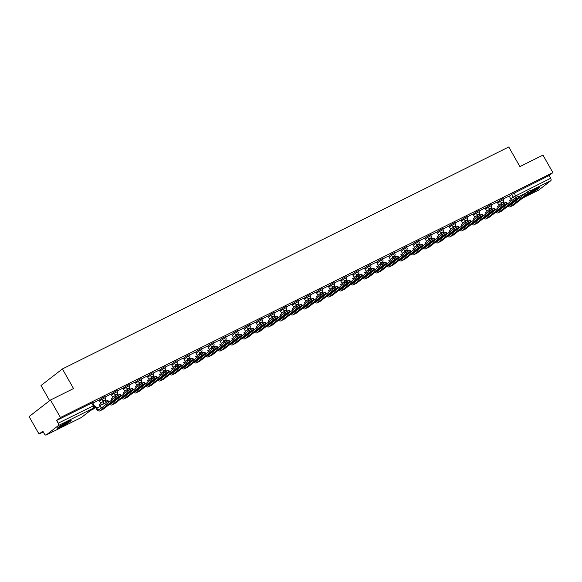 <?xml version="1.0" encoding="UTF-8"?>
<svg xmlns="http://www.w3.org/2000/svg" width="582" height="582" viewBox="0 0 582 582"><rect width="100%" height="100%" fill="white"/><g stroke="black" fill="none" stroke-linecap="round" stroke-linejoin="round"><path stroke-width="0.87" d="M104.673 396.684L101.355 398.459L101.908 399.427L105.218 397.652L104.673 396.684M116.735 390.682L113.425 392.457L113.977 393.425L117.288 391.65L116.735 390.682M128.804 384.68L125.494 386.455L126.039 387.423L129.357 385.648L128.804 384.68M140.873 378.678L137.563 380.453L138.109 381.421L141.426 379.646L140.873 378.678M152.942 372.676L149.625 374.452L150.178 375.419L153.488 373.644L152.942 372.676M165.012 366.675L161.694 368.45L162.247 369.417L165.557 367.642L165.012 366.675M177.081 360.673L173.763 362.448L174.316 363.415L177.626 361.64L177.081 360.673M189.143 354.671L185.833 356.446L186.386 357.413L189.696 355.638L189.143 354.671M201.212 348.669L197.902 350.444L198.447 351.412L201.765 349.637L201.212 348.669M213.281 342.667L209.971 344.442L210.517 345.41L213.834 343.635L213.281 342.667M225.35 336.665L222.033 338.44L222.586 339.408L225.896 337.633L225.35 336.665M237.42 330.663L234.102 332.438L234.655 333.406L237.965 331.631L237.42 330.663M249.482 324.661L246.171 326.437L246.724 327.404L250.034 325.629L249.482 324.661M261.551 318.667L258.241 320.435L258.786 321.402L262.104 319.627L261.551 318.667M273.62 312.665L270.31 314.433L270.856 315.4L274.173 313.633L273.62 312.665M285.689 306.663L282.379 308.431L282.925 309.398L286.235 307.631L285.689 306.663M297.758 300.661L294.441 302.429L294.994 303.397L298.304 301.629L297.758 300.661M309.828 294.659L306.51 296.427L307.063 297.395L310.373 295.627L309.828 294.659M321.89 288.657L318.58 290.425L319.132 291.393L322.443 289.625L321.89 288.657M333.959 282.656L330.649 284.423L331.194 285.391L334.512 283.623L333.959 282.656M346.028 276.654L342.718 278.422L343.264 279.389L346.581 277.621L346.028 276.654M358.097 270.652L354.787 272.427L355.333 273.394L358.643 271.619L358.097 270.652M370.167 264.65L366.849 266.425L367.402 267.393L370.712 265.618L370.167 264.65M382.236 258.648L378.918 260.423L379.471 261.391L382.781 259.616L382.236 258.648M394.298 252.646L390.988 254.421L391.541 255.389L394.851 253.614L394.298 252.646M406.367 246.644L403.057 248.419L403.602 249.387L406.92 247.612L406.367 246.644M418.436 240.642L415.126 242.418L415.672 243.385L418.989 241.61L418.436 240.642M430.505 234.641L427.188 236.416L427.741 237.383L431.051 235.608L430.505 234.641M442.575 228.639L439.257 230.414L439.81 231.381L443.12 229.606L442.575 228.639M454.644 222.637L451.326 224.412L451.879 225.38L455.189 223.604L454.644 222.637M466.706 216.635L463.396 218.41L463.941 219.378L467.259 217.603L466.706 216.635M478.775 210.633L475.465 212.408L476.011 213.376L479.328 211.601L478.775 210.633M490.844 204.631L487.534 206.406L488.08 207.374L491.397 205.599L490.844 204.631M502.913 198.629L499.596 200.404L500.149 201.372L503.459 199.597L502.913 198.629M526.375 195.239A7.922 0.706 150.4 0 0 529.424 193.922A7.922 0.706 150.4 0 0 536.415 189.972A7.922 0.706 150.4 0 0 539.645 187.433A7.922 0.706 150.4 0 0 536.095 188.757A7.922 0.706 150.4 0 0 531.373 191.333M60.943 426.904A7.922 0.706 150.4 0 0 67.927 422.954A7.922 0.706 150.4 0 0 71.164 420.415A7.922 0.706 150.4 0 0 67.614 421.739A7.922 0.706 150.4 0 0 60.623 425.689A7.922 0.706 150.4 0 0 57.392 428.236A7.922 0.706 150.4 0 0 60.943 426.904M50.496 400.023L73.543 388.558L62.405 368.944L508.763 146.97L519.908 166.576L542.955 155.11L552.9 172.614L60.433 417.52L50.496 400.023L29.1 416.581L39.045 434.085L43.294 431.968M49.637 400.685L41.009 385.51L62.405 368.944M39.045 434.085L42.828 431.153L44.378 433.881A2.03 1.069 -116.4 0 0 46.138 435.03A2.03 1.069 -116.4 0 0 46.233 434.972L58.338 425.602A2.03 1.069 -116.4 0 0 58.2 423.179L94.153 405.414L92.603 402.686L91.694 403.028L93.244 405.749A2.03 1.069 -116.4 0 1 93.382 408.171L58.338 425.602M60.433 417.52L56.65 420.451L58.2 423.179M509.279 196.25L511.665 194.403L513.215 197.131L550.659 178.274A2.03 1.069 63.6 0 1 550.805 180.689L538.699 190.067A2.03 1.069 63.6 0 1 538.605 190.125A2.03 1.069 63.6 0 1 538.496 190.161M550.659 178.274L549.117 175.546L552.9 172.614M498.17 207.781L497.45 206.501L499.145 205.657L497.137 202.034L491.077 205.046M486.101 213.783L485.381 212.503L487.083 211.659L485.068 208.036L479.008 211.048M472.97 214.06L466.939 217.05M461.97 225.78L461.242 224.507L462.945 223.663L460.937 220.04L454.877 223.052M449.901 231.782L449.173 230.508L450.875 229.664L448.868 226.034L442.807 229.053M437.831 237.783L437.104 236.51L438.806 235.666L436.798 232.036L430.738 235.055M424.7 238.067L418.669 241.057M413.693 249.787L412.973 248.514L414.675 247.67L412.66 244.04L406.6 247.059M401.631 255.789L400.903 254.516L402.606 253.672L400.598 250.042L394.538 253.061M389.562 261.791L388.834 260.518L390.537 259.667L388.529 256.044L382.469 259.063M377.492 267.793L376.765 266.52L378.467 265.668L376.459 262.046L370.399 265.057M365.423 273.795L364.696 272.522L366.398 271.67L364.39 268.047L358.33 271.059M353.354 279.797L352.634 278.523L354.336 277.672L352.321 274.049L346.261 277.061M341.285 285.798L340.565 284.525L342.267 283.674L340.252 280.051L334.192 283.063M329.223 291.8L328.495 290.527L330.198 289.676L328.19 286.053L322.13 289.065M317.154 297.802L316.426 296.529L318.128 295.678L316.121 292.055L310.06 295.067M305.084 303.804L304.357 302.524L306.059 301.68L304.051 298.057L297.991 301.069M291.946 304.088L285.922 307.07M279.884 310.082L273.853 313.072M267.815 316.084L261.784 319.074M255.745 322.086L249.722 325.076M243.676 328.088L237.652 331.078M231.607 334.09L225.583 337.08M219.545 340.092L213.514 343.082M207.476 346.094L201.445 349.084M195.407 352.095L189.376 355.085M183.337 358.097L177.314 361.087M171.268 364.099L165.244 367.089M159.199 370.101L153.175 373.091M147.137 376.103L141.106 379.093M135.068 382.105L129.037 385.095M122.998 388.107L116.975 391.097M110.929 394.109L104.906 397.091M98.86 400.11L92.836 403.093M98.969 400.3L101.355 398.459M111.038 394.298L113.425 392.457M123.108 388.296L125.494 386.455M135.177 382.294L137.563 380.453M147.246 376.299L149.625 374.452M159.308 370.298L161.694 368.45M171.377 364.296L173.763 362.448M183.446 358.294L185.833 356.446M195.516 352.292L197.902 350.444M207.585 346.29L209.971 344.442M219.654 340.288L222.033 338.44M231.716 334.286L234.102 332.438M243.785 328.284L246.171 326.437M255.854 322.283L258.241 320.435M267.924 316.281L270.31 314.433M279.993 310.279L282.379 308.431M292.062 304.277L294.441 302.429M304.124 298.275L306.51 296.427M316.193 292.273L318.58 290.425M328.263 286.271L330.649 284.423M340.332 280.269L342.718 278.422M352.401 274.268L354.787 272.427M364.47 268.266L366.849 266.425M376.532 262.264L378.918 260.423M388.601 256.262L390.988 254.421M400.671 250.267L403.057 248.419M412.74 244.265L415.126 242.418M424.809 238.264L427.188 236.416M436.871 232.262L439.257 230.414M448.94 226.26L451.326 224.412M461.009 220.258L463.396 218.41M473.079 214.256L475.465 212.408M485.148 208.254L487.534 206.406M497.217 202.252L499.596 200.404M510.239 201.779L509.512 200.499L511.214 199.655L509.206 196.032L503.146 199.044M56.65 420.451L91.694 403.028M549.117 175.546L511.665 194.403M508.61 205.65A2.743 1.44 -116.4 0 0 509.483 205.686A2.743 1.44 -116.4 0 0 509.614 205.606L527.001 192.14L530.733 190.147L531.381 191.289L527.656 193.282L510.261 206.748A4.059 2.132 63.6 0 1 510.072 206.865A4.059 2.132 63.6 0 1 507.875 206.217M513.346 205.213A4.059 2.132 63.6 0 0 513.55 205.133A4.059 2.132 63.6 0 0 513.739 205.017L531.381 191.289M503.481 201.576L504.332 203.082L503.99 203.402M504.332 203.082L506.034 202.23M506.849 203.671L507.104 204.122A2.743 1.44 -116.4 0 0 507.14 204.18M498.076 207.607L498.956 207.17M498.01 207.49L499.509 206.741M501.051 203.671L501.793 204.973M509.585 200.623L511.214 199.655M506.58 204.609A4.059 2.132 63.6 0 1 506.551 204.551L506.296 204.1M503.772 203.511L503.008 202.158M511.425 203.467A2.743 1.44 -116.4 0 0 511.905 203.824M537.55 188.066A6.853 0.611 -29.6 0 1 535.44 189.506A6.853 0.611 -29.6 0 1 529.344 192.94M528.914 193.268A7.872 0.698 150.4 0 0 535.898 189.339A7.872 0.698 150.4 0 0 538.168 187.804M69.062 421.055A6.853 0.611 -29.6 0 1 66.952 422.488A6.853 0.611 -29.6 0 1 59.015 426.759M58.469 427.152A7.872 0.698 150.4 0 0 67.41 422.321A7.872 0.698 150.4 0 0 69.68 420.786M496.541 211.652A2.743 1.44 -116.4 0 0 497.414 211.688A2.743 1.44 -116.4 0 0 497.545 211.608L514.939 198.142L518.664 196.149L519.311 197.291L515.587 199.284L498.192 212.75A4.059 2.132 63.6 0 1 498.003 212.867A4.059 2.132 63.6 0 1 495.806 212.219M501.277 211.215A4.059 2.132 63.6 0 0 501.488 211.135A4.059 2.132 63.6 0 0 501.677 211.019L519.311 197.291M491.412 207.578L492.263 209.083L491.921 209.404M492.263 209.083L493.965 208.232M494.78 209.673L495.042 210.124A2.743 1.44 -116.4 0 0 495.071 210.182M486.006 213.609L486.887 213.172M485.941 213.492L487.44 212.743M488.982 209.673L489.724 210.975M497.515 206.625L499.145 205.657M494.511 210.611A4.059 2.132 63.6 0 1 494.482 210.553L494.227 210.102M491.71 209.513L490.939 208.16M499.356 209.469A2.743 1.44 -116.4 0 0 499.843 209.826M484.471 217.653A2.743 1.44 -116.4 0 0 485.344 217.69A2.743 1.44 -116.4 0 0 485.475 217.61L502.87 204.144L506.595 202.15L507.242 203.293L503.517 205.286L486.123 218.752A4.059 2.132 63.6 0 1 485.934 218.868A4.059 2.132 63.6 0 1 483.737 218.221M489.207 217.217A4.059 2.132 63.6 0 0 489.418 217.137A4.059 2.132 63.6 0 0 489.608 217.021L507.242 203.293M479.342 213.579L480.194 215.085L479.852 215.405M480.194 215.085L481.896 214.234M482.711 215.675L482.973 216.126A2.743 1.44 -116.4 0 0 483.002 216.177M473.937 219.61L474.817 219.174M473.872 219.494L475.378 218.745M476.92 215.675L477.655 216.977M485.446 212.626L487.083 211.659M482.449 216.613A4.059 2.132 63.6 0 1 482.413 216.555L482.158 216.104M479.641 215.515L478.87 214.161M487.287 215.471A2.743 1.44 -116.4 0 0 487.774 215.827M472.402 223.655A2.743 1.44 -116.4 0 0 473.282 223.692A2.743 1.44 -116.4 0 0 473.406 223.604L490.801 210.146L494.525 208.152L495.18 209.294L491.448 211.288L474.054 224.754A4.059 2.132 63.6 0 1 473.864 224.87A4.059 2.132 63.6 0 1 471.667 224.223M477.138 223.219A4.059 2.132 63.6 0 0 477.349 223.139A4.059 2.132 63.6 0 0 477.538 223.022L495.18 209.294M467.273 219.581L468.124 221.08L467.783 221.407M468.124 221.08L469.827 220.236M470.649 221.677L470.903 222.128A2.743 1.44 -116.4 0 0 470.933 222.178M472.962 214.052L475.014 217.661L473.312 218.505L474.032 219.778M461.868 225.612L462.748 225.176M461.802 225.496L463.308 224.747M464.851 221.677L465.593 222.979M473.377 218.628L475.014 217.661M470.38 222.615A4.059 2.132 63.6 0 1 470.351 222.557L470.089 222.106M467.572 221.516L466.8 220.163M475.225 221.473A2.743 1.44 -116.4 0 0 475.705 221.829M460.34 229.657A2.743 1.44 -116.4 0 0 461.213 229.686A2.743 1.44 -116.4 0 0 461.337 229.606L478.731 216.148L482.456 214.154L483.111 215.296L479.379 217.29L461.992 230.756A4.059 2.132 63.6 0 1 461.802 230.872A4.059 2.132 63.6 0 1 459.598 230.225M465.069 229.221A4.059 2.132 63.6 0 0 465.28 229.141A4.059 2.132 63.6 0 0 465.469 229.024L483.111 215.296M455.204 225.583L456.062 227.082L455.721 227.409M456.062 227.082L457.765 226.238M458.58 227.678L458.834 228.129A2.743 1.44 -116.4 0 0 458.863 228.18M449.806 231.614L450.686 231.178M449.733 231.498L451.239 230.748M452.781 227.678L453.524 228.981M461.308 224.63L462.945 223.663M458.31 228.617A4.059 2.132 63.6 0 1 458.281 228.559L458.019 228.108M455.502 227.518L454.731 226.158M463.156 227.475A2.743 1.44 -116.4 0 0 463.636 227.831M448.271 235.659A2.743 1.44 -116.4 0 0 449.144 235.688A2.743 1.44 -116.4 0 0 449.275 235.608L466.662 222.149L470.394 220.149L471.042 221.298L467.317 223.292L449.922 236.758A4.059 2.132 63.6 0 1 449.733 236.874A4.059 2.132 63.6 0 1 447.529 236.227M453 235.223A4.059 2.132 63.6 0 0 453.211 235.143A4.059 2.132 63.6 0 0 453.4 235.026L471.042 221.298M443.135 231.585L443.993 233.084L443.651 233.411M443.993 233.084L445.696 232.24M446.51 233.68L446.765 234.131A2.743 1.44 -116.4 0 0 446.801 234.182M437.737 237.616L438.617 237.18M437.664 237.5L439.17 236.75M440.712 233.68L441.454 234.983M449.246 230.632L450.875 229.664M446.241 234.619A4.059 2.132 63.6 0 1 446.212 234.561L445.95 234.11M443.433 233.52L442.669 232.16M451.086 233.477A2.743 1.44 -116.4 0 0 451.567 233.833M436.202 241.661A2.743 1.44 -116.4 0 0 437.075 241.69A2.743 1.44 -116.4 0 0 437.206 241.61L454.593 228.151L458.325 226.151L458.972 227.3L455.248 229.293L437.853 242.752A4.059 2.132 63.6 0 1 437.664 242.876A4.059 2.132 63.6 0 1 435.467 242.228M440.938 241.224A4.059 2.132 63.6 0 0 441.141 241.144A4.059 2.132 63.6 0 0 441.331 241.028L458.972 227.3M431.073 237.587L431.924 239.086L431.582 239.413M431.924 239.086L433.626 238.242M434.441 239.682L434.703 240.133A2.743 1.44 -116.4 0 0 434.732 240.184M425.668 243.618L426.548 243.181M425.602 243.502L427.101 242.752M428.643 239.675L429.385 240.984M437.177 236.634L438.806 235.666M434.172 240.613A4.059 2.132 63.6 0 1 434.143 240.562L433.888 240.111M431.364 239.522L430.6 238.162M439.017 239.478A2.743 1.44 -116.4 0 0 439.497 239.835M424.132 247.656A2.743 1.44 -116.4 0 0 425.006 247.692A2.743 1.44 -116.4 0 0 425.136 247.612L442.531 234.146L446.256 232.153L446.903 233.302L443.178 235.295L425.784 248.754A4.059 2.132 63.6 0 1 425.595 248.878A4.059 2.132 63.6 0 1 423.398 248.23M428.869 247.226A4.059 2.132 63.6 0 0 429.079 247.146A4.059 2.132 63.6 0 0 429.269 247.023L446.903 233.302M419.004 243.589L419.855 245.087L419.513 245.415M419.855 245.087L421.557 244.244M422.372 245.677L422.634 246.135A2.743 1.44 -116.4 0 0 422.663 246.186M424.693 238.06L426.737 241.668L425.042 242.512L425.762 243.785M413.598 249.62L414.479 249.183M413.533 249.496L415.039 248.754M416.574 245.677L417.316 246.986M425.107 242.629L426.737 241.668M422.103 246.615A4.059 2.132 63.6 0 1 422.074 246.564L421.819 246.113M419.302 245.517L418.531 244.164M426.948 245.48A2.743 1.44 -116.4 0 0 427.435 245.837M412.063 253.657A2.743 1.44 -116.4 0 0 412.936 253.694A2.743 1.44 -116.4 0 0 413.067 253.614L430.462 240.148L434.187 238.154L434.834 239.297L431.109 241.297L413.715 254.756A4.059 2.132 63.6 0 1 413.526 254.88A4.059 2.132 63.6 0 1 411.329 254.232M416.799 253.228A4.059 2.132 63.6 0 0 417.01 253.148A4.059 2.132 63.6 0 0 417.199 253.025L434.834 239.297M406.934 249.591L407.786 251.089L407.444 251.417M407.786 251.089L409.488 250.245M410.303 251.679L410.565 252.137A2.743 1.44 -116.4 0 0 410.594 252.188M401.529 255.622L402.409 255.185M401.464 255.498L402.97 254.756M404.512 251.679L405.247 252.988M413.038 248.63L414.675 247.67M410.041 252.617A4.059 2.132 63.6 0 1 410.004 252.566L409.75 252.115M407.233 251.519L406.462 250.165M414.886 251.482A2.743 1.44 -116.4 0 0 415.366 251.839M399.994 259.659A2.743 1.44 -116.4 0 0 400.874 259.696A2.743 1.44 -116.4 0 0 400.998 259.616L418.393 246.15L422.117 244.156L422.772 245.298L419.04 247.299L401.653 260.758A4.059 2.132 63.6 0 1 401.456 260.882A4.059 2.132 63.6 0 1 399.259 260.234M404.73 259.23A4.059 2.132 63.6 0 0 404.941 259.15A4.059 2.132 63.6 0 0 405.13 259.026L422.772 245.298M394.865 255.593L395.716 257.091L395.374 257.419M395.716 257.091L397.419 256.247M398.241 257.68L398.495 258.139A2.743 1.44 -116.4 0 0 398.524 258.19M389.46 261.624L390.34 261.187M389.394 261.5L390.9 260.758M392.443 257.68L393.185 258.99M400.969 254.632L402.606 253.672M397.972 258.619A4.059 2.132 63.6 0 1 397.942 258.568L397.681 258.117M395.163 257.52L394.392 256.167M402.817 257.484A2.743 1.44 -116.4 0 0 403.297 257.841M387.932 265.661A2.743 1.44 -116.4 0 0 388.805 265.698A2.743 1.44 -116.4 0 0 388.929 265.618L406.323 252.152L410.048 250.158L410.703 251.3L406.971 253.294L389.584 266.76A4.059 2.132 63.6 0 1 389.394 266.883A4.059 2.132 63.6 0 1 387.19 266.236M392.661 265.232A4.059 2.132 63.6 0 0 392.872 265.152A4.059 2.132 63.6 0 0 393.061 265.028L410.703 251.3M382.796 261.594L383.654 263.093L383.312 263.42M383.654 263.093L385.357 262.249M386.172 263.682L386.426 264.141A2.743 1.44 -116.4 0 0 386.455 264.192M377.398 267.625L378.278 267.189M377.325 267.502L378.831 266.752M380.373 263.682L381.115 264.992M388.9 260.634L390.537 259.667M385.902 264.621A4.059 2.132 63.6 0 1 385.873 264.57L385.611 264.119M383.094 263.522L382.323 262.169M390.748 263.486A2.743 1.44 -116.4 0 0 391.228 263.842M375.863 271.663A2.743 1.44 -116.4 0 0 376.736 271.699A2.743 1.44 -116.4 0 0 376.867 271.619L394.254 258.153L397.986 256.16L398.634 257.302L394.909 259.296L377.514 272.762A4.059 2.132 63.6 0 1 377.325 272.885A4.059 2.132 63.6 0 1 375.128 272.238M380.599 271.234A4.059 2.132 63.6 0 0 380.803 271.154A4.059 2.132 63.6 0 0 380.992 271.03L398.634 257.302M370.734 267.596L371.585 269.095L371.243 269.422M371.585 269.095L373.288 268.251M374.102 269.684L374.357 270.143A2.743 1.44 -116.4 0 0 374.393 270.193M365.329 273.627L366.209 273.191M365.256 273.504L366.762 272.754M368.304 269.684L369.046 270.994M376.838 266.636L378.467 265.668M373.833 270.623A4.059 2.132 63.6 0 1 373.804 270.572L373.549 270.113M371.025 269.524L370.261 268.171M378.678 269.481A2.743 1.44 -116.4 0 0 379.158 269.844M363.794 277.665A2.743 1.44 -116.4 0 0 364.667 277.701A2.743 1.44 -116.4 0 0 364.798 277.621L382.192 264.155L385.917 262.162L386.564 263.304L382.84 265.297L365.445 278.763A4.059 2.132 63.6 0 1 365.256 278.887A4.059 2.132 63.6 0 1 363.059 278.24M368.53 277.236A4.059 2.132 63.6 0 0 368.733 277.156A4.059 2.132 63.6 0 0 368.93 277.032L386.564 263.304M358.665 273.598L359.516 275.097L359.174 275.424M359.516 275.097L361.218 274.253M362.033 275.686L362.295 276.144A2.743 1.44 -116.4 0 0 362.324 276.195M353.259 279.629L354.14 279.193M353.194 279.505L354.693 278.756M356.235 275.686L356.977 276.988M364.769 272.638L366.398 271.67M361.764 276.625A4.059 2.132 63.6 0 1 361.735 276.574L361.48 276.115M358.963 275.526L358.192 274.173M366.609 275.482A2.743 1.44 -116.4 0 0 367.097 275.846M351.724 283.667A2.743 1.44 -116.4 0 0 352.597 283.703A2.743 1.44 -116.4 0 0 352.728 283.623L370.123 270.157L373.848 268.164L374.495 269.306L370.77 271.299L353.376 284.765A4.059 2.132 63.6 0 1 353.187 284.889A4.059 2.132 63.6 0 1 350.99 284.242M356.46 283.23A4.059 2.132 63.6 0 0 356.671 283.158A4.059 2.132 63.6 0 0 356.861 283.034L374.495 269.306M346.596 279.6L347.447 281.099L347.105 281.426M347.447 281.099L349.149 280.255M349.964 281.688L350.226 282.146A2.743 1.44 -116.4 0 0 350.255 282.197M341.19 285.631L342.07 285.195M341.125 285.507L342.631 284.758M344.173 281.688L344.908 282.99M352.699 278.64L354.336 277.672M349.702 282.626A4.059 2.132 63.6 0 1 349.666 282.576L349.411 282.117M346.894 281.528L346.123 280.175M354.54 281.484A2.743 1.44 -116.4 0 0 355.027 281.848M339.655 289.669A2.743 1.44 -116.4 0 0 340.535 289.705A2.743 1.44 -116.4 0 0 340.659 289.625L358.054 276.159L361.778 274.166L362.426 275.308L358.701 277.301L341.307 290.767A4.059 2.132 63.6 0 1 341.117 290.884A4.059 2.132 63.6 0 1 338.92 290.243M344.391 289.232A4.059 2.132 63.6 0 0 344.602 289.159A4.059 2.132 63.6 0 0 344.791 289.036L362.426 275.308M334.526 285.595L335.377 287.101L335.036 287.421M335.377 287.101L337.08 286.257M337.895 287.69L338.157 288.148A2.743 1.44 -116.4 0 0 338.186 288.199M329.121 291.633L330.001 291.189M329.056 291.509L330.561 290.76M332.104 287.69L332.846 288.992M340.63 284.642L342.267 283.674M337.633 288.628A4.059 2.132 63.6 0 1 337.596 288.577L337.342 288.119M334.825 287.53L334.053 286.177M342.478 287.486A2.743 1.44 -116.4 0 0 342.958 287.85M327.593 295.671A2.743 1.44 -116.4 0 0 328.466 295.707A2.743 1.44 -116.4 0 0 328.59 295.627L345.984 282.161L349.709 280.168L350.364 281.31L346.632 283.303L329.245 296.769A4.059 2.132 63.6 0 1 329.048 296.885A4.059 2.132 63.6 0 1 326.851 296.238M332.322 295.234A4.059 2.132 63.6 0 0 332.533 295.154A4.059 2.132 63.6 0 0 332.722 295.038L350.364 281.31M322.457 291.597L323.316 293.102L322.966 293.423M323.316 293.102L325.011 292.259M325.833 293.692L326.087 294.143A2.743 1.44 -116.4 0 0 326.116 294.201M317.059 297.635L317.932 297.191M316.986 297.511L318.492 296.762M320.035 293.692L320.777 294.994M328.561 290.644L330.198 289.676M325.564 294.63A4.059 2.132 63.6 0 1 325.534 294.579L325.273 294.121M322.755 293.532L321.984 292.179M330.409 293.488A2.743 1.44 -116.4 0 0 330.889 293.845M315.524 301.672A2.743 1.44 -116.4 0 0 316.397 301.709A2.743 1.44 -116.4 0 0 316.521 301.629L333.915 288.163L337.647 286.169L338.295 287.312L334.57 289.305L317.175 302.771A4.059 2.132 63.6 0 1 316.986 302.887A4.059 2.132 63.6 0 1 314.782 302.24M320.253 301.236A4.059 2.132 63.6 0 0 320.464 301.156A4.059 2.132 63.6 0 0 320.653 301.04L338.295 287.312M310.388 297.598L311.246 299.104L310.904 299.424M311.246 299.104L312.949 298.26M313.763 299.694L314.018 300.145A2.743 1.44 -116.4 0 0 314.054 300.203M304.99 303.637L305.87 303.193M304.917 303.513L306.423 302.764M307.965 299.694L308.707 300.996M316.499 296.645L318.128 295.678M313.494 300.632A4.059 2.132 63.6 0 1 313.465 300.581L313.203 300.123M310.686 299.534L309.915 298.18M318.339 299.49A2.743 1.44 -116.4 0 0 318.82 299.846M303.455 307.674A2.743 1.44 -116.4 0 0 304.328 307.711A2.743 1.44 -116.4 0 0 304.459 307.631L321.846 294.165L325.578 292.171L326.226 293.313L322.501 295.307L305.106 308.773A4.059 2.132 63.6 0 1 304.917 308.889A4.059 2.132 63.6 0 1 302.72 308.242M308.191 307.238A4.059 2.132 63.6 0 0 308.395 307.158A4.059 2.132 63.6 0 0 308.584 307.041L326.226 293.313M298.326 303.6L299.177 305.106L298.835 305.426M299.177 305.106L300.879 304.255M301.694 305.695L301.949 306.147A2.743 1.44 -116.4 0 0 301.985 306.205M292.921 309.639L293.801 309.195M292.848 309.515L294.354 308.766M295.896 305.695L296.638 306.998M304.43 302.647L306.059 301.68M301.425 306.634A4.059 2.132 63.6 0 1 301.396 306.583L301.141 306.125M298.617 305.535L297.853 304.182M306.27 305.492A2.743 1.44 -116.4 0 0 306.75 305.848M291.386 313.676A2.743 1.44 -116.4 0 0 292.259 313.713A2.743 1.44 -116.4 0 0 292.39 313.633L309.784 300.167L313.509 298.173L314.156 299.315L310.432 301.309L293.037 314.775A4.059 2.132 63.6 0 1 292.848 314.891A4.059 2.132 63.6 0 1 290.651 314.244M296.122 313.24A4.059 2.132 63.6 0 0 296.333 313.16A4.059 2.132 63.6 0 0 296.522 313.043L314.156 299.315M286.257 309.602L287.108 311.108L286.766 311.428M287.108 311.108L288.81 310.257M289.625 311.697L289.887 312.148A2.743 1.44 -116.4 0 0 289.916 312.207M291.946 304.073L293.99 307.682L292.288 308.525L293.015 309.806M280.851 315.633L281.732 315.197M280.786 315.517L282.285 314.767M283.827 311.697L284.569 313M292.36 308.649L293.99 307.682M289.356 312.636A4.059 2.132 63.6 0 1 289.327 312.585L289.072 312.127M286.555 311.537L285.784 310.184M294.201 311.494A2.743 1.44 -116.4 0 0 294.688 311.85M279.316 319.678A2.743 1.44 -116.4 0 0 280.189 319.714A2.743 1.44 -116.4 0 0 280.32 319.634L297.715 306.168L301.44 304.175L302.087 305.317L298.362 307.311L280.968 320.777A4.059 2.132 63.6 0 1 280.779 320.893A4.059 2.132 63.6 0 1 278.582 320.245M284.052 319.242A4.059 2.132 63.6 0 0 284.263 319.162A4.059 2.132 63.6 0 0 284.452 319.045L302.087 305.317M274.187 315.604L275.039 317.11L274.697 317.43M275.039 317.11L276.741 316.259M277.556 317.699L277.818 318.15A2.743 1.44 -116.4 0 0 277.847 318.209M279.877 310.075L281.928 313.683L280.226 314.527L280.946 315.808M268.782 321.635L269.662 321.199M268.717 321.519L270.223 320.769M271.765 317.699L272.5 319.001M280.291 314.651L281.928 313.683M277.294 318.638A4.059 2.132 63.6 0 1 277.258 318.58L277.003 318.128M274.486 317.539L273.715 316.186M282.132 317.496A2.743 1.44 -116.4 0 0 282.619 317.852M267.247 325.68A2.743 1.44 -116.4 0 0 268.127 325.716A2.743 1.44 -116.4 0 0 268.251 325.636L285.646 312.17L289.37 310.177L290.025 311.319L286.293 313.312L268.899 326.778A4.059 2.132 63.6 0 1 268.709 326.895A4.059 2.132 63.6 0 1 266.512 326.247M271.983 325.243A4.059 2.132 63.6 0 0 272.194 325.163A4.059 2.132 63.6 0 0 272.383 325.047L290.025 311.319M262.118 321.606L262.969 323.112L262.627 323.432M262.969 323.112L264.672 322.261M265.494 323.701L265.748 324.152A2.743 1.44 -116.4 0 0 265.778 324.21M267.807 316.077L269.859 319.685L268.157 320.529L268.877 321.81M256.713 327.637L257.593 327.2M256.647 327.521L258.153 326.771M259.696 323.701L260.438 325.003M268.222 320.653L269.859 319.685M265.225 324.64A4.059 2.132 63.6 0 1 265.196 324.581L264.934 324.13M262.417 323.541L261.645 322.188M270.07 323.497A2.743 1.44 -116.4 0 0 270.55 323.854M255.185 331.682A2.743 1.44 -116.4 0 0 256.058 331.718A2.743 1.44 -116.4 0 0 256.182 331.638L273.576 318.172L277.301 316.179L277.956 317.321L274.224 319.314L256.837 332.78A4.059 2.132 63.6 0 1 256.647 332.897A4.059 2.132 63.6 0 1 254.443 332.249M259.914 331.245A4.059 2.132 63.6 0 0 260.125 331.165A4.059 2.132 63.6 0 0 260.314 331.049L277.956 317.321M250.049 327.608L250.907 329.114L250.566 329.434M250.907 329.114L252.61 328.263M253.425 329.703L253.679 330.154A2.743 1.44 -116.4 0 0 253.708 330.212M255.738 322.079L257.79 325.687L256.087 326.531L256.815 327.812M244.651 333.639L245.531 333.202M244.578 333.522L246.084 332.773M247.626 329.703L248.368 331.005M256.153 326.655L257.79 325.687M253.155 330.641A4.059 2.132 63.6 0 1 253.126 330.583L252.864 330.132M250.347 329.543L249.576 328.19M258.001 329.499A2.743 1.44 -116.4 0 0 258.481 329.856M243.116 337.684A2.743 1.44 -116.4 0 0 243.989 337.72A2.743 1.44 -116.4 0 0 244.12 337.64L261.507 324.174L265.239 322.181L265.887 323.323L262.162 325.316L244.767 338.782A4.059 2.132 63.6 0 1 244.578 338.899A4.059 2.132 63.6 0 1 242.374 338.251M247.845 337.247A4.059 2.132 63.6 0 0 248.056 337.167A4.059 2.132 63.6 0 0 248.245 337.051L265.887 323.323M237.98 333.61L238.838 335.116L238.496 335.436M238.838 335.116L240.541 334.264M241.355 335.705L241.61 336.156A2.743 1.44 -116.4 0 0 241.646 336.214M243.676 328.081L245.72 331.689L244.018 332.533L244.746 333.813M232.582 339.641L233.462 339.204M232.509 339.524L234.015 338.775M235.557 335.705L236.299 337.007M244.091 332.657L245.72 331.689M241.086 336.643A4.059 2.132 63.6 0 1 241.057 336.585L240.795 336.134M238.278 335.545L237.514 334.192M245.931 335.501A2.743 1.44 -116.4 0 0 246.412 335.858M231.047 343.686A2.743 1.44 -116.4 0 0 231.92 343.722A2.743 1.44 -116.4 0 0 232.051 343.642L249.438 330.176L253.17 328.183L253.817 329.325L250.093 331.318L232.698 344.784A4.059 2.132 63.6 0 1 232.509 344.9A4.059 2.132 63.6 0 1 230.312 344.253M235.783 343.249A4.059 2.132 63.6 0 0 235.986 343.169A4.059 2.132 63.6 0 0 236.176 343.053L253.817 329.325M225.918 339.612L226.769 341.117L226.427 341.438M226.769 341.117L228.471 340.266M229.286 341.707L229.541 342.158A2.743 1.44 -116.4 0 0 229.577 342.209M231.607 334.083L233.651 337.691L231.949 338.535L232.676 339.815M220.513 345.643L221.393 345.206M220.447 345.526L221.946 344.777M223.488 341.707L224.23 343.009M232.022 338.659L233.651 337.691M229.017 342.645A4.059 2.132 63.6 0 1 228.988 342.587L228.733 342.136M226.209 341.547L225.445 340.194M233.862 341.503A2.743 1.44 -116.4 0 0 234.342 341.86M218.978 349.687A2.743 1.44 -116.4 0 0 219.851 349.724A2.743 1.44 -116.4 0 0 219.981 349.637L237.376 336.178L241.101 334.184L241.748 335.327L238.023 337.32L220.629 350.786A4.059 2.132 63.6 0 1 220.44 350.902A4.059 2.132 63.6 0 1 218.243 350.255M223.714 349.251A4.059 2.132 63.6 0 0 223.925 349.171A4.059 2.132 63.6 0 0 224.114 349.055L241.748 335.327M213.849 345.613L214.7 347.112L214.358 347.439M214.7 347.112L216.402 346.268M217.217 347.709L217.479 348.16A2.743 1.44 -116.4 0 0 217.508 348.211M219.538 340.084L221.582 343.693L219.887 344.537L220.607 345.81M208.443 351.644L209.324 351.208M208.378 351.528L209.884 350.779M211.419 347.709L212.161 349.011M219.952 344.66L221.582 343.693M216.948 348.647A4.059 2.132 63.6 0 1 216.919 348.589L216.664 348.138M214.147 347.549L213.376 346.195M221.793 347.505A2.743 1.44 -116.4 0 0 222.28 347.861M206.908 355.689A2.743 1.44 -116.4 0 0 207.781 355.718A2.743 1.44 -116.4 0 0 207.912 355.638L225.307 342.18L229.032 340.186L229.679 341.328L225.954 343.322L208.56 356.788A4.059 2.132 63.6 0 1 208.371 356.904A4.059 2.132 63.6 0 1 206.173 356.257M211.644 355.253A4.059 2.132 63.6 0 0 211.855 355.173A4.059 2.132 63.6 0 0 212.044 355.056L229.679 341.328M201.779 351.615L202.631 353.114L202.289 353.441M202.631 353.114L204.333 352.27M205.148 353.711L205.41 354.162A2.743 1.44 -116.4 0 0 205.439 354.212M207.468 346.086L209.52 349.695L207.818 350.539L208.538 351.812M196.374 357.646L197.254 357.21M196.309 357.53L197.815 356.781M199.357 353.711L200.092 355.013M207.883 350.662L209.52 349.695M204.886 354.649A4.059 2.132 63.6 0 1 204.849 354.591L204.595 354.14M202.078 353.55L201.307 352.19M209.731 353.507A2.743 1.44 -116.4 0 0 210.211 353.863M194.839 361.691A2.743 1.44 -116.4 0 0 195.719 361.72A2.743 1.44 -116.4 0 0 195.843 361.64L213.238 348.182L216.962 346.181L217.617 347.33L213.885 349.324L196.49 362.79A4.059 2.132 63.6 0 1 196.301 362.906A4.059 2.132 63.6 0 1 194.104 362.259M199.575 361.255A4.059 2.132 63.6 0 0 199.786 361.175A4.059 2.132 63.6 0 0 199.975 361.058L217.617 347.33M189.71 357.617L190.561 359.116L190.219 359.443M190.561 359.116L192.264 358.272M193.086 359.712L193.34 360.163A2.743 1.44 -116.4 0 0 193.37 360.214M195.399 352.088L197.451 355.697L195.748 356.54L196.469 357.814M184.305 363.648L185.185 363.212M184.239 363.532L185.745 362.782M187.288 359.712L188.03 361.015M195.814 356.664L197.451 355.697M192.817 360.651A4.059 2.132 63.6 0 1 192.788 360.593L192.526 360.142M190.008 359.552L189.237 358.192M197.662 359.509A2.743 1.44 -116.4 0 0 198.142 359.865M182.777 367.693A2.743 1.44 -116.4 0 0 183.65 367.722A2.743 1.44 -116.4 0 0 183.774 367.642L201.168 354.183L204.893 352.183L205.548 353.332L201.816 355.326L184.429 368.784A4.059 2.132 63.6 0 1 184.239 368.908A4.059 2.132 63.6 0 1 182.035 368.261M187.506 367.257A4.059 2.132 63.6 0 0 187.717 367.177A4.059 2.132 63.6 0 0 187.906 367.06L205.548 353.332M177.641 363.619L178.499 365.118L178.157 365.445M178.499 365.118L180.202 364.274M181.017 365.714L181.271 366.165A2.743 1.44 -116.4 0 0 181.3 366.216M183.33 358.09L185.382 361.698L183.679 362.542L184.407 363.815M172.243 369.65L173.123 369.214M172.17 369.534L173.676 368.784M175.218 365.707L175.96 367.016M183.745 362.666L185.382 361.698M180.747 366.645A4.059 2.132 63.6 0 1 180.718 366.595L180.456 366.143M177.939 365.554L177.168 364.194M185.593 365.511A2.743 1.44 -116.4 0 0 186.073 365.867M170.708 373.688A2.743 1.44 -116.4 0 0 171.581 373.724A2.743 1.44 -116.4 0 0 171.712 373.644L189.099 360.178L192.831 358.185L193.479 359.334L189.754 361.327L172.359 374.786A4.059 2.132 63.6 0 1 172.17 374.91A4.059 2.132 63.6 0 1 169.973 374.262M175.437 373.258A4.059 2.132 63.6 0 0 175.648 373.178A4.059 2.132 63.6 0 0 175.837 373.055L193.479 359.334M165.579 369.621L166.43 371.12L166.088 371.447M166.43 371.12L168.133 370.276M168.947 371.709L169.202 372.167A2.743 1.44 -116.4 0 0 169.238 372.218M171.268 364.092L173.312 367.7L171.61 368.544L172.337 369.817M160.174 375.652L161.054 375.215M160.101 375.528L161.607 374.786M163.149 371.709L163.891 373.018M171.683 368.661L173.312 367.7M168.678 372.647A4.059 2.132 63.6 0 1 168.649 372.596L168.387 372.145M165.87 371.549L165.106 370.196M173.523 371.512A2.743 1.44 -116.4 0 0 174.003 371.869M158.639 379.69A2.743 1.44 -116.4 0 0 159.512 379.726A2.743 1.44 -116.4 0 0 159.643 379.646L177.037 366.18L180.762 364.187L181.409 365.329L177.685 367.329L160.29 380.788A4.059 2.132 63.6 0 1 160.101 380.912A4.059 2.132 63.6 0 1 157.904 380.264M163.375 379.26A4.059 2.132 63.6 0 0 163.578 379.18A4.059 2.132 63.6 0 0 163.775 379.057L181.409 365.329M153.51 375.623L154.361 377.121L154.019 377.449M154.361 377.121L156.063 376.278M156.878 377.711L157.14 378.169A2.743 1.44 -116.4 0 0 157.169 378.22M159.199 370.094L161.243 373.702L159.541 374.546L160.268 375.819M148.104 381.654L148.985 381.217M148.039 381.53L149.538 380.788M151.08 377.711L151.822 379.02M159.614 374.663L161.243 373.702M156.609 378.649A4.059 2.132 63.6 0 1 156.58 378.598L156.325 378.147M153.808 377.551L153.037 376.198M161.454 377.514A2.743 1.44 -116.4 0 0 161.934 377.871M146.569 385.691A2.743 1.44 -116.4 0 0 147.442 385.728A2.743 1.44 -116.4 0 0 147.573 385.648L164.968 372.182L168.693 370.188L169.34 371.331L165.615 373.331L148.221 386.79A4.059 2.132 63.6 0 1 148.032 386.914A4.059 2.132 63.6 0 1 145.835 386.266M151.305 385.262A4.059 2.132 63.6 0 0 151.516 385.182A4.059 2.132 63.6 0 0 151.706 385.058L169.34 371.331M141.441 381.625L142.292 383.123L141.95 383.451M142.292 383.123L143.994 382.279M144.809 383.713L145.071 384.171A2.743 1.44 -116.4 0 0 145.1 384.222M147.13 376.096L149.181 379.704L147.479 380.548L148.199 381.821M136.035 387.656L136.916 387.219M135.97 387.532L137.476 386.79M139.018 383.713L139.753 385.022M147.544 380.664L149.181 379.704M144.547 384.651A4.059 2.132 63.6 0 1 144.511 384.6L144.256 384.149M141.739 383.553L140.968 382.199M149.385 383.516A2.743 1.44 -116.4 0 0 149.872 383.873M134.5 391.693A2.743 1.44 -116.4 0 0 135.38 391.73A2.743 1.44 -116.4 0 0 135.504 391.65L152.899 378.184L156.623 376.19L157.271 377.332L153.546 379.326L136.152 392.792A4.059 2.132 63.6 0 1 135.962 392.915A4.059 2.132 63.6 0 1 133.765 392.268M139.236 391.264A4.059 2.132 63.6 0 0 139.447 391.184A4.059 2.132 63.6 0 0 139.636 391.06L157.271 377.332M129.371 387.627L130.222 389.125L129.881 389.453M130.222 389.125L131.925 388.281M132.74 389.714L133.002 390.173A2.743 1.44 -116.4 0 0 133.031 390.224M135.06 382.098L137.112 385.699L135.41 386.55L136.13 387.823M123.966 393.658L124.846 393.221M123.901 393.534L125.406 392.785M126.949 389.714L127.691 391.024M135.475 386.666L137.112 385.699M132.478 390.653A4.059 2.132 63.6 0 1 132.441 390.602L132.187 390.151M129.67 389.554L128.898 388.201M137.323 389.518A2.743 1.44 -116.4 0 0 137.803 389.875M122.431 397.695A2.743 1.44 -116.4 0 0 123.311 397.732A2.743 1.44 -116.4 0 0 123.435 397.652L140.829 384.185L144.554 382.192L145.209 383.334L141.477 385.328L124.09 398.794A4.059 2.132 63.6 0 1 123.893 398.917A4.059 2.132 63.6 0 1 121.696 398.27M127.167 397.266A4.059 2.132 63.6 0 0 127.378 397.186A4.059 2.132 63.6 0 0 127.567 397.062L145.209 383.334M117.302 393.628L118.153 395.127L117.811 395.454M118.153 395.127L119.856 394.283M120.678 395.716L120.932 396.175A2.743 1.44 -116.4 0 0 120.961 396.226M122.991 388.099L125.043 391.701L123.34 392.552L124.068 393.825M111.897 399.659L112.777 399.223M111.831 399.536L113.337 398.786M114.88 395.716L115.622 397.026M123.406 392.668L125.043 391.701M120.409 396.655A4.059 2.132 63.6 0 1 120.379 396.604L120.118 396.146M117.6 395.556L116.829 394.203M125.254 395.513A2.743 1.44 -116.4 0 0 125.734 395.876M110.369 403.697A2.743 1.44 -116.4 0 0 111.242 403.733A2.743 1.44 -116.4 0 0 111.366 403.653L128.76 390.187L132.492 388.194L133.14 389.336L129.408 391.33L112.02 404.796A4.059 2.132 63.6 0 1 111.831 404.919A4.059 2.132 63.6 0 1 109.627 404.272M115.098 403.268A4.059 2.132 63.6 0 0 115.309 403.188A4.059 2.132 63.6 0 0 115.498 403.064L133.14 389.336M105.233 399.63L106.091 401.129L105.531 401.558L107.794 400.285L108.863 402.177A2.743 1.44 -116.4 0 0 108.899 402.227M106.091 401.129L107.794 400.285M110.929 394.101L112.973 397.702L111.271 398.554L111.999 399.827M99.835 405.661L103.829 403.515L99.762 405.538M102.81 401.718L103.829 403.515M111.337 398.67L112.973 397.702M108.339 402.657A4.059 2.132 63.6 0 1 108.31 402.606L107.234 400.714M105.531 401.558L104.76 400.205M113.184 401.515A2.743 1.44 -116.4 0 0 113.665 401.878M116.691 396.189L120.423 394.196L121.071 395.338L117.346 397.331L99.951 410.797A4.059 2.132 63.6 0 1 99.762 410.921A4.059 2.132 63.6 0 1 96.241 408.608L95.164 406.716L95.724 406.287L96.794 408.178A2.743 1.44 -116.4 0 0 99.173 409.735A2.743 1.44 -116.4 0 0 99.304 409.655L116.691 396.189L117.346 397.331M103.036 409.262A4.059 2.132 63.6 0 0 103.24 409.19A4.059 2.132 63.6 0 0 103.429 409.066L121.071 395.338M94.277 407.16L95.164 406.716M94.335 406.971L95.724 406.287M98.86 400.103L100.904 403.704L99.202 404.555L100.279 406.447A2.743 1.44 -116.4 0 0 101.595 407.88M91.01 410.048L91.563 409.619M99.275 404.672L100.904 403.704M46.233 434.972L81.276 417.549L93.382 408.171A2.03 1.717 52.3 0 0 93.629 408.018A2.03 2.03 0 0 0 94.153 405.414M510.829 198.979L513.215 197.131A2.03 1.717 -127.7 0 0 514.786 198.258M511.542 203.569L513.484 202.601M522.912 197.916L538.699 190.067M550.805 180.689L530.966 190.561M525.597 193.231L518.897 196.563M99.522 401.267L101.908 399.427A2.03 1.717 52.3 0 0 104.454 400.416A2.03 1.717 -127.7 0 0 104.695 400.256A2.03 2.03 0 0 0 105.218 397.652M102.949 401.958L104.898 400.445M111.591 395.265L113.977 393.425A2.03 1.717 52.3 0 0 116.524 394.414A2.03 1.717 -127.7 0 0 116.764 394.261A2.03 2.03 0 0 0 117.288 391.65M115.018 395.956L116.967 394.443M123.66 389.263L126.039 387.423A2.03 1.717 52.3 0 0 128.586 388.412A2.03 1.717 -127.7 0 0 128.833 388.259A2.03 2.03 0 0 0 129.357 385.648M127.08 389.955L129.037 388.441M135.722 383.262L138.109 381.421A2.03 1.717 52.3 0 0 140.655 382.41A2.03 1.717 -127.7 0 0 140.902 382.258A2.03 2.03 0 0 0 141.426 379.646M139.149 383.953L141.106 382.439M147.792 377.26L150.178 375.419A2.03 1.717 52.3 0 0 152.724 376.409A2.03 1.717 -127.7 0 0 152.971 376.256A2.03 2.03 0 0 0 153.488 373.644M151.218 377.951L153.175 376.438M159.861 371.265L162.247 369.417A2.03 1.717 52.3 0 0 164.793 370.407A2.03 1.717 -127.7 0 0 165.033 370.254A2.03 2.03 0 0 0 165.557 367.642M163.287 371.949L165.237 370.436M171.93 365.263L174.316 363.415A2.03 1.717 52.3 0 0 176.863 364.405A2.03 1.717 -127.7 0 0 177.103 364.252A2.03 2.03 0 0 0 177.626 361.64M175.357 365.947L177.306 364.434M183.999 359.261L186.386 357.413A2.03 1.717 52.3 0 0 188.932 358.403A2.03 1.717 -127.7 0 0 189.172 358.25A2.03 2.03 0 0 0 189.696 355.638M187.419 359.945L189.376 358.432M196.061 353.259L198.447 351.412A2.03 1.717 52.3 0 0 200.994 352.401A2.03 1.717 -127.7 0 0 201.241 352.248A2.03 2.03 0 0 0 201.765 349.637M199.488 353.943L201.445 352.437M208.13 347.258L210.517 345.41A2.03 1.717 52.3 0 0 213.063 346.399A2.03 1.717 -127.7 0 0 213.31 346.246A2.03 2.03 0 0 0 213.834 343.635M211.557 347.941L213.514 346.435M220.2 341.256L222.586 339.408A2.03 1.717 52.3 0 0 225.132 340.397A2.03 1.717 -127.7 0 0 225.38 340.244A2.03 2.03 0 0 0 225.896 337.633M223.626 341.947L225.583 340.434M232.269 335.254L234.655 333.406A2.03 1.717 52.3 0 0 237.201 334.395A2.03 1.717 -127.7 0 0 237.441 334.243A2.03 2.03 0 0 0 237.965 331.631M235.695 335.945L237.645 334.432M244.338 329.252L246.724 327.404A2.03 1.717 52.3 0 0 249.271 328.394A2.03 1.717 -127.7 0 0 249.511 328.241A2.03 2.03 0 0 0 250.034 325.629M247.765 329.943L249.714 328.43M256.407 323.25L258.786 321.402A2.03 1.717 52.3 0 0 261.333 322.392A2.03 1.717 -127.7 0 0 261.58 322.239A2.03 2.03 0 0 0 262.104 319.627M259.827 323.941L261.784 322.428M268.469 317.248L270.856 315.4A2.03 1.717 52.3 0 0 273.402 316.39A2.03 1.717 -127.7 0 0 273.649 316.237A2.03 2.03 0 0 0 274.173 313.633M271.896 317.939L273.853 316.426M280.539 311.246L282.925 309.398A2.03 1.717 52.3 0 0 285.471 310.388A2.03 1.717 -127.7 0 0 285.718 310.235A2.03 2.03 0 0 0 286.235 307.631M283.965 311.937L285.922 310.424M292.608 305.244L294.994 303.397A2.03 1.717 52.3 0 0 297.54 304.386A2.03 1.717 -127.7 0 0 297.78 304.233A2.03 2.03 0 0 0 298.304 301.629M296.034 305.936L297.984 304.422M304.677 299.243L307.063 297.395A2.03 1.717 52.3 0 0 309.609 298.384A2.03 1.717 -127.7 0 0 309.85 298.231A2.03 2.03 0 0 0 310.373 295.627M308.104 299.934L310.053 298.421M316.746 293.241L319.132 291.393A2.03 1.717 52.3 0 0 321.679 292.382A2.03 1.717 -127.7 0 0 321.919 292.229A2.03 2.03 0 0 0 322.443 289.625M320.173 293.932L322.122 292.419M328.815 287.239L331.194 285.391A2.03 1.717 52.3 0 0 333.741 286.38A2.03 1.717 -127.7 0 0 333.988 286.228A2.03 2.03 0 0 0 334.512 283.623M332.235 287.93L334.192 286.417M340.877 281.237L343.264 279.389A2.03 1.717 52.3 0 0 345.81 280.378A2.03 1.717 -127.7 0 0 346.057 280.226A2.03 2.03 0 0 0 346.581 277.621M344.304 281.928L346.261 280.415M352.947 275.235L355.333 273.394A2.03 1.717 52.3 0 0 357.879 274.384A2.03 1.717 -127.7 0 0 358.126 274.224A2.03 2.03 0 0 0 358.643 271.619M356.373 275.926L358.33 274.413M365.016 269.233L367.402 267.393A2.03 1.717 52.3 0 0 369.948 268.382A2.03 1.717 -127.7 0 0 370.188 268.229A2.03 2.03 0 0 0 370.712 265.618M368.442 269.924L370.392 268.411M377.085 263.231L379.471 261.391A2.03 1.717 52.3 0 0 382.018 262.38A2.03 1.717 -127.7 0 0 382.258 262.227A2.03 2.03 0 0 0 382.781 259.616M380.512 263.922L382.461 262.409M389.154 257.229L391.541 255.389A2.03 1.717 52.3 0 0 394.087 256.378A2.03 1.717 -127.7 0 0 394.327 256.226A2.03 2.03 0 0 0 394.851 253.614M392.574 257.921L394.531 256.407M401.224 251.228L403.602 249.387A2.03 1.717 52.3 0 0 406.149 250.376A2.03 1.717 -127.7 0 0 406.396 250.224A2.03 2.03 0 0 0 406.92 247.612M404.643 251.919L406.6 250.406M413.285 245.233L415.672 243.385A2.03 1.717 52.3 0 0 418.218 244.375A2.03 1.717 -127.7 0 0 418.465 244.222A2.03 2.03 0 0 0 418.989 241.61M416.712 245.917L418.669 244.404M425.355 239.231L427.741 237.383A2.03 1.717 52.3 0 0 430.287 238.373A2.03 1.717 -127.7 0 0 430.534 238.22A2.03 2.03 0 0 0 431.051 235.608M428.781 239.915L430.738 238.402M437.424 233.229L439.81 231.381A2.03 1.717 52.3 0 0 442.356 232.371A2.03 1.717 -127.7 0 0 442.596 232.218A2.03 2.03 0 0 0 443.12 229.606M440.85 233.913L442.8 232.4M449.493 227.227L451.879 225.38A2.03 1.717 52.3 0 0 454.426 226.369A2.03 1.717 -127.7 0 0 454.666 226.216A2.03 2.03 0 0 0 455.189 223.604M452.92 227.911L454.869 226.405M461.562 221.225L463.941 219.378A2.03 1.717 52.3 0 0 466.488 220.367A2.03 1.717 -127.7 0 0 466.735 220.214A2.03 2.03 0 0 0 467.259 217.603M464.982 221.909L466.939 220.403M473.624 215.224L476.011 213.376A2.03 1.717 52.3 0 0 478.557 214.365A2.03 1.717 -127.7 0 0 478.804 214.212A2.03 2.03 0 0 0 479.328 211.601M477.051 215.915L479.008 214.402M485.694 209.222L488.08 207.374A2.03 1.717 52.3 0 0 490.626 208.363A2.03 1.717 -127.7 0 0 490.873 208.21A2.03 2.03 0 0 0 491.397 205.599M489.12 209.913L491.077 208.4M497.763 203.22L500.149 201.372A2.03 1.717 52.3 0 0 502.695 202.361A2.03 1.717 -127.7 0 0 502.943 202.209A2.03 2.03 0 0 0 503.459 199.597M103.327 403.908A2.03 1.717 52.3 0 0 104.658 403.632A2.03 2.03 0 0 1 103.101 404.032M91.265 409.91A2.03 1.717 52.3 0 0 92.589 409.633A2.03 2.03 0 0 1 91.032 410.034M514.073 192.969L515.616 195.698A2.03 1.069 -116.4 0 1 516.074 197.393M46.138 435.03L81.182 417.607A2.03 2.03 0 0 0 81.516 417.396A2.03 1.717 52.3 0 1 81.276 417.549A2.03 1.069 63.6 0 1 81.182 417.607A2.03 1.069 63.6 0 1 81.073 417.643M502.673 207.636A2.03 1.717 -127.7 0 1 502.019 207.41M527.656 193.282L527.001 192.14M513.739 205.017L510.261 206.748M515.587 199.284L514.939 198.142M501.677 211.019L498.192 212.75M503.517 205.286L502.87 204.144M489.608 217.021L486.123 218.752M491.448 211.288L490.801 210.146M477.538 223.022L474.054 224.754M479.379 217.29L478.731 216.148M465.469 229.024L461.992 230.756M467.317 223.292L466.662 222.149M453.4 235.026L449.922 236.758M455.248 229.293L454.593 228.151M441.331 241.028L437.853 242.752M443.178 235.295L442.531 234.146M429.269 247.023L425.784 248.754M431.109 241.297L430.462 240.148M417.199 253.025L413.715 254.756M419.04 247.299L418.393 246.15M405.13 259.026L401.653 260.758M406.971 253.294L406.323 252.152M393.061 265.028L389.584 266.76M394.909 259.296L394.254 258.153M380.992 271.03L377.514 272.762M382.84 265.297L382.192 264.155M368.93 277.032L365.445 278.763M370.77 271.299L370.123 270.157M356.861 283.034L353.376 284.765M358.701 277.301L358.054 276.159M344.791 289.036L341.307 290.767M346.632 283.303L345.984 282.161M332.722 295.038L329.245 296.769M334.57 289.305L333.915 288.163M320.653 301.04L317.175 302.771M322.501 295.307L321.846 294.165M308.584 307.041L305.106 308.773M310.432 301.309L309.784 300.167M296.522 313.043L293.037 314.775M298.362 307.311L297.715 306.168M284.452 319.045L280.968 320.777M286.293 313.312L285.646 312.17M272.383 325.047L268.899 326.778M274.224 319.314L273.576 318.172M260.314 331.049L256.837 332.78M262.162 325.316L261.507 324.174M248.245 337.051L244.767 338.782M250.093 331.318L249.438 330.176M236.176 343.053L232.698 344.784M238.023 337.32L237.376 336.178M224.114 349.055L220.629 350.786M225.954 343.322L225.307 342.18M212.044 355.056L208.56 356.788M213.885 349.324L213.238 348.182M199.975 361.058L196.49 362.79M201.816 355.326L201.168 354.183M187.906 367.06L184.429 368.784M189.754 361.327L189.099 360.178M175.837 373.055L172.359 374.786M177.685 367.329L177.037 366.18M163.775 379.057L160.29 380.788M165.615 373.331L164.968 372.182M151.706 385.058L148.221 386.79M153.546 379.326L152.899 378.184M139.636 391.06L136.152 392.792M141.477 385.328L140.829 384.185M127.567 397.062L124.09 398.794M129.408 391.33L128.76 390.187M115.498 403.064L112.02 404.796M100.279 406.447L96.794 408.178M103.429 409.066L99.951 410.797M502.943 202.209L498.949 205.3M490.873 208.21L486.879 211.302M478.804 214.212L474.81 217.304M466.735 220.214L462.741 223.306M454.666 226.216L450.672 229.308M442.596 232.218L438.61 235.31M430.534 238.22L426.541 241.312M418.465 244.222L414.471 247.314M406.396 250.224L402.402 253.316M394.327 256.226L390.333 259.317M382.258 262.227L378.264 265.312M370.188 268.229L366.202 271.314M358.126 274.224L354.132 277.316M346.057 280.226L342.063 283.318M333.988 286.228L329.994 289.319M321.919 292.229L317.925 295.321M309.85 298.231L305.856 301.323M297.78 304.233L293.794 307.325M285.718 310.235L281.724 313.327M273.649 316.237L269.655 319.329M261.58 322.239L257.586 325.331M249.511 328.241L245.517 331.333M237.441 334.243L233.447 337.334M225.38 340.244L221.386 343.336M213.31 346.246L209.316 349.338M201.241 352.248L197.247 355.34M189.172 358.25L185.178 361.342M177.103 364.252L173.109 367.344M165.033 370.254L161.047 373.346M152.971 376.256L148.977 379.348M140.902 382.258L136.908 385.349M128.833 388.259L124.839 391.344M116.764 394.261L112.77 397.346M107.597 401.354L104.658 403.632M104.695 400.256L100.701 403.348M95.528 407.356L92.589 409.633M81.516 417.396L93.629 408.018M501.8 207.578A2.03 2.03 0 0 0 502.513 207.759M511.556 203.576L513.44 202.638M522.869 197.945L538.605 190.125M513.55 205.133L510.072 206.865M501.488 211.135L498.003 212.867M489.418 217.137L485.934 218.868M477.349 223.139L473.864 224.87M465.28 229.141L461.802 230.872M453.211 235.143L449.733 236.874M441.141 241.144L437.664 242.876M429.079 247.146L425.595 248.878M417.01 253.148L413.526 254.88M404.941 259.15L401.456 260.882M392.872 265.152L389.394 266.883M380.803 271.154L377.325 272.885M368.733 277.156L365.256 278.887M356.671 283.158L353.187 284.889M344.602 289.159L341.117 290.884M332.533 295.154L329.048 296.885M320.464 301.156L316.986 302.887M308.395 307.158L304.917 308.889M296.333 313.16L292.848 314.891M284.263 319.162L280.779 320.893M272.194 325.163L268.709 326.895M260.125 331.165L256.647 332.897M248.056 337.167L244.578 338.899M235.986 343.169L232.509 344.9M223.925 349.171L220.44 350.902M211.855 355.173L208.371 356.904M199.786 361.175L196.301 362.906M187.717 367.177L184.239 368.908M175.648 373.178L172.17 374.91M163.578 379.18L160.101 380.912M151.516 385.182L148.032 386.914M139.447 391.184L135.962 392.915M127.378 397.186L123.893 398.917M115.309 403.188L111.831 404.919M103.24 409.19L99.762 410.921"/></g></svg>
